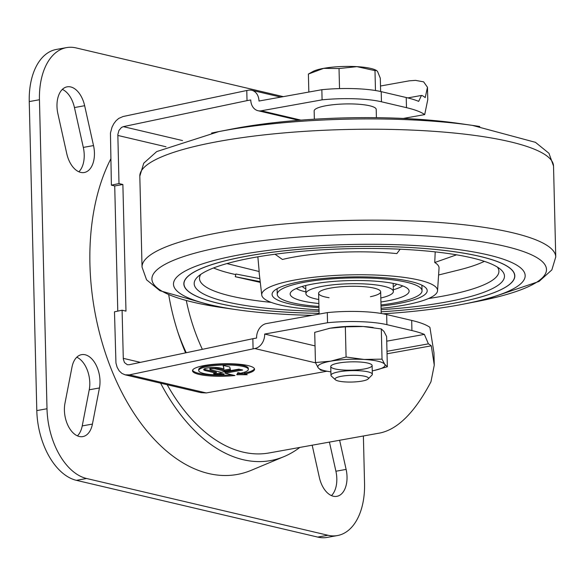 <?xml version="1.0" encoding="UTF-8"?>
<svg xmlns="http://www.w3.org/2000/svg" width="585" height="585" viewBox="0 0 585 585"><rect width="100%" height="100%" fill="white"/><g stroke="black" fill="none" stroke-linecap="round" stroke-linejoin="round"><path stroke-width="0.88" d="M326.832 371.248L206.278 392.945L200.999 392.674L125.139 374.831L129.409 374.868L253.093 348.857L252.844 338.722L256.581 338.057A12.936 10.04 103.2 0 1 266.475 323.556L327.293 312.609A51.729 10.398 178.6 0 1 386.663 314.54L411.679 320.419A103.457 20.804 178.6 0 1 429.909 327.351L433.96 352.777L434.267 365.15L431.291 345.83L387.043 353.793M185.606 352.865A160.363 95.845 -100.2 0 1 168.714 294.803M246.775 90.499L123.091 116.51L118.718 118.433L116.071 120.722L113.804 123.684L112.02 127.179L110.448 133.029L111.384 185.167L118.996 183.566L117.834 134.587L118.945 130.44L121.468 127.464L123.34 126.645L247.024 100.635L246.775 90.499L248.471 90.2A12.936 10.04 103.2 0 1 251.74 90.273A12.936 10.04 103.2 0 1 258.987 101.029L321.845 89.71A51.729 10.398 -1.4 0 1 381.215 91.648L406.231 97.527A103.457 20.804 -1.4 0 1 418.684 101.373L421.441 95.457L422.341 95.633A103.457 20.804 178.6 0 1 425.222 97.607L427.474 87.26L427.774 99.626L424.703 114.594L403.277 118.448M247.024 100.635L250.76 99.962A12.936 10.04 103.2 0 0 258 110.711A12.936 10.04 103.2 0 0 261.276 110.792L322.094 99.845A51.729 10.398 -1.4 0 1 381.457 101.775L406.48 107.662A103.457 20.804 -1.4 0 1 424.703 114.594M386.985 351.307L428.41 343.856L424.374 334.393A103.457 20.804 178.6 0 0 411.928 330.554L386.904 324.668A51.729 10.398 178.6 0 0 327.541 322.737L264.676 334.05L315.037 345.896M386.736 341.172L424.374 334.393M264.676 334.05A12.936 10.04 103.2 0 1 254.782 348.55L253.093 348.857M299.812 447.43A178.476 106.667 -100.2 0 1 284.083 456.578L251.345 470.274A186.227 111.304 -100.2 0 1 116.049 380.389A186.227 111.304 -100.2 0 1 110.748 159.01M284.083 456.578A178.476 106.667 -100.2 0 1 160.612 383.175M434.267 365.15L430.955 381.793C414.941 412.162 397.961 429.229 380.023 432.995L269.18 452.944A170.71 102.031 -100.2 0 1 167.171 384.718M220.165 374.086L220.136 373.069L223.945 373.969L223.975 374.978L220.165 374.086L217.225 374.612L213.415 373.713L216.348 373.186L205.679 370.678A9.309 1.872 -1.4 0 1 203.719 369.581A9.309 1.872 -1.4 0 1 209.986 367.658A9.309 1.872 -1.4 0 1 220.377 368.031L223.967 368.879L223.09 365.42L229.737 366.978L230.497 370.005L224.625 371.065L215.477 368.916A3.1 0.622 -1.4 0 0 212.011 368.791A3.1 0.622 -1.4 0 0 209.927 369.427A3.1 0.622 -1.4 0 0 210.578 369.793L221.247 372.301L238.885 369.135L242.695 370.027L225.057 373.201L234.965 375.533A31.034 6.238 -1.4 0 1 192.502 370.751A31.034 6.238 -1.4 0 1 223.382 363.753A31.034 6.238 -1.4 0 1 254.563 369.237A31.034 6.238 -1.4 0 1 244.523 374.1L247.236 374.714L236.764 374.736L237.883 372.601L240.618 373.215A24.833 4.994 -1.4 0 0 248.354 369.391L248.333 368.374A24.833 4.994 -1.4 0 0 223.39 363.994A24.833 4.994 -1.4 0 0 198.688 369.588L198.71 370.605A24.833 4.994 -1.4 0 1 223.411 365.003A24.833 4.994 -1.4 0 1 248.354 369.391M223.975 374.978A24.833 4.994 -1.4 0 1 198.71 370.605M125.139 374.831L121.907 373.413L119.179 370.839L117.139 367.3L115.947 363.029L114.484 311.812L122.09 310.211L125.98 311.125L122.879 184.48L114.718 185.95L111.384 185.167M252.844 338.722L129.161 364.733L127.333 364.718L124.444 362.546L123.303 359.007L122.09 310.211M220.136 373.069L217.196 373.596L217.225 374.612M244.515 373.705L237.298 373.72M254.446 368.733A31.034 6.238 -1.4 0 1 244.501 373.091L244.523 374.1M231.857 374.802A31.034 6.238 -1.4 0 1 192.597 370.246M240.238 369.449L225.035 372.184L225.057 373.201M118.996 183.566L122.879 184.48M117.775 311.118L114.718 185.95M186.249 352.733A139.669 83.479 -100.2 0 1 177.84 332.083M202.359 349.34A139.669 83.479 -100.2 0 1 186.293 300.522M209.927 369.427L209.898 368.418A3.1 0.622 -1.4 0 1 211.989 367.775A3.1 0.622 -1.4 0 1 215.455 367.899L215.477 368.916M230.256 369.033L224.596 370.049L215.455 367.899M223.967 368.879L223.338 365.479M216.348 373.186L216.326 372.17L205.657 369.661A9.309 1.872 -1.4 0 1 204.055 369.069M217.196 373.596L215.836 373.281M224.596 370.049L224.625 371.065M327.293 312.609L327.541 322.737M427.474 87.26L423.628 81.849L415.496 80.372L409.215 80.84L380.499 86.01M363.387 435.986L364.55 483.422A62.076 37.104 -100.2 0 1 337.443 535.56L327.234 537.396A62.076 37.104 -100.2 0 1 317.728 537.088L76.394 480.336A62.076 37.104 -100.2 0 1 36.804 410.59L29.25 101.578A62.076 37.104 -100.2 0 1 56.357 49.44L66.566 47.604A62.076 37.104 -100.2 0 1 76.072 47.911L283.315 96.649M337.443 535.56A62.076 37.104 -100.2 0 1 327.929 535.253L86.595 478.501A62.076 37.104 -100.2 0 1 47.005 408.747L39.451 99.735A62.076 37.104 -100.2 0 1 66.566 47.604M428.41 343.856A103.457 20.804 -1.4 0 1 431.291 345.83M329.428 442.099L335.907 471.239A23.276 13.916 -100.2 0 1 331.461 495.605M339.629 440.264L346.115 469.404A23.276 13.916 -100.2 0 1 336.858 496.336A23.276 13.916 -100.2 0 1 319.351 477.448L312.178 445.2M92.43 424.081A23.276 13.916 -100.2 0 1 82.821 436.593A23.276 13.916 -100.2 0 1 68.635 426.787A23.276 13.916 -100.2 0 1 64.964 403.292L71.977 367.161A23.276 13.916 -100.2 0 1 81.586 354.649A23.276 13.916 -100.2 0 1 95.772 364.455A23.276 13.916 -100.2 0 1 99.443 387.957L92.43 424.081L82.229 425.917A23.276 13.916 -100.2 0 1 77.425 435.862M76.781 357.216A23.276 13.916 -100.2 0 1 89.234 389.793L82.229 425.917M57.893 113.761A23.276 13.916 -100.2 0 1 67.151 86.829A23.276 13.916 -100.2 0 1 84.65 105.717L93.52 145.577A23.276 13.916 -100.2 0 1 84.262 172.509A23.276 13.916 -100.2 0 1 66.756 153.621L57.893 113.761M62.339 89.395A23.276 13.916 -100.2 0 1 74.449 107.552L83.311 147.413A23.276 13.916 -100.2 0 1 78.865 171.778M321.845 89.71L322.094 99.845M226.914 263.586L259.184 271.52A89.995 18.098 178.6 0 0 259.14 272.53L261.758 295.089A87.94 17.682 178.6 0 0 319.015 309.853M235.755 274.577A147.829 29.725 -1.4 0 1 213.569 267.967M259.777 278.643L235.879 274.007L235.302 276.72L260.193 282.372M260.186 282.277L256.72 281.458L260.171 282.145M260.113 281.626L235.302 276.72M260.12 281.707L239.345 277.575L249.151 279.798M260.157 282.043L246.614 279.074L260.091 281.992L255.001 280.61L242.57 278.211L249.137 279.864M277.158 288.697A72.423 14.559 178.6 0 0 277.114 289.261L277.239 294.328A72.423 14.559 -1.4 0 1 305.187 282.102A72.423 14.559 -1.4 0 1 381.288 278.716A72.423 14.559 -1.4 0 1 422.041 290.789A72.423 14.559 -1.4 0 1 380.989 304.953M422.041 290.789L421.917 285.721A72.423 14.559 178.6 0 0 421.851 285.158M400.133 249.21L396.827 253.597A89.995 18.098 178.6 0 0 282.431 259.469L275.038 254.234M381.076 308.339A87.94 17.682 178.6 0 0 437.543 290.789L439.05 268.135A89.995 18.098 178.6 0 0 434.743 262.511L456.571 254.819M484.343 261.349A147.829 29.725 -1.4 0 1 458.677 270.014L438.67 274.972M434.743 262.511L435.203 251.879M259.184 271.52L257.861 256.822M200.794 274.358A149.753 30.113 178.6 0 0 199.522 277.846A149.753 30.113 178.6 0 0 271.155 302.365M428.512 298.518A149.753 30.113 178.6 0 0 498.866 270.526A149.753 30.113 178.6 0 0 497.418 267.111M381.106 309.699A155.193 31.21 178.6 0 0 500.643 269.444A155.193 31.21 178.6 0 0 254.065 257.488A155.193 31.21 178.6 0 0 197.693 276.844A155.193 31.21 178.6 0 0 319.052 311.22M319.103 313.333A165.533 33.287 178.6 0 1 183.844 283.937A165.533 33.287 178.6 0 1 247.718 255.996A165.533 33.287 178.6 0 1 421.661 248.252A165.533 33.287 178.6 0 1 514.815 275.849A165.533 33.287 178.6 0 1 381.157 311.82A165.401 33.257 178.6 0 0 514.683 275.849A165.401 33.257 178.6 0 0 421.609 248.274A165.401 33.257 178.6 0 0 247.799 256.018A165.401 33.257 178.6 0 0 183.975 283.937A165.401 33.257 178.6 0 0 319.103 313.311M187.266 276.961A165.401 33.257 178.6 0 0 183.975 283.805A165.401 33.257 178.6 0 0 183.975 283.871M514.683 275.791A165.401 33.257 178.6 0 0 514.683 275.725A165.401 33.257 178.6 0 0 511.056 269.041M183.844 283.871A165.533 33.287 178.6 0 0 187.602 290.613M511.392 282.701A165.533 33.287 178.6 0 0 514.815 275.784M383.197 313.809A175.88 35.363 178.6 0 0 463.006 304.215A175.88 35.363 178.6 0 0 485.821 254.387A175.88 35.363 178.6 0 0 241.364 254.504A175.88 35.363 178.6 0 0 236.983 309.743A175.88 35.363 178.6 0 0 312.105 315.337M479.729 126.499A197.335 39.678 178.6 0 0 472.424 125.387L458.589 123.398A175.88 35.363 178.6 0 0 238.27 127.859A175.88 35.363 178.6 0 0 232.559 128.927L218.834 131.588A197.335 39.678 178.6 0 0 211.595 133.058M437.543 290.789A87.94 17.682 178.6 0 0 388.923 275.813A87.94 17.682 178.6 0 0 295.659 279.864A87.94 17.682 178.6 0 0 261.758 295.089M381.018 306.094A77.593 15.605 178.6 0 0 425.478 287.498A77.593 15.605 178.6 0 0 302.006 281.356A77.593 15.605 178.6 0 0 273.641 291.213A77.593 15.605 178.6 0 0 318.964 307.608M314.357 119.208L314.152 110.945A31.034 6.238 -1.4 0 1 326.13 105.709A31.034 6.238 -1.4 0 1 358.744 104.254A31.034 6.238 -1.4 0 1 376.214 109.432L376.411 117.687M329.07 297.714A31.034 6.238 -1.4 0 1 318.613 293.319A31.034 6.238 -1.4 0 1 330.591 288.076A31.034 6.238 -1.4 0 1 363.205 286.621A31.034 6.238 -1.4 0 1 380.667 291.798A31.034 6.238 -1.4 0 1 370.437 296.705M318.767 299.513A43.736 8.797 -1.4 0 1 305.918 293.626A43.736 8.797 -1.4 0 1 322.788 286.24A43.736 8.797 -1.4 0 1 368.755 284.193A43.736 8.797 -1.4 0 1 393.361 291.491A43.736 8.797 -1.4 0 1 380.82 297.992M318.935 306.467A72.423 14.559 -1.4 0 1 277.239 294.328M318.862 303.52A59.487 11.963 -1.4 0 1 290.167 294.014A59.487 11.963 -1.4 0 1 313.121 283.966A59.487 11.963 -1.4 0 1 375.636 281.188A59.487 11.963 -1.4 0 1 409.112 291.103A59.487 11.963 -1.4 0 1 380.915 301.999M402.707 285.911A55.714 11.203 -1.4 0 1 393.325 289.765M305.875 291.9A55.714 11.203 -1.4 0 1 296.31 288.515M396.645 284.127A47.692 9.587 -1.4 0 1 393.244 286.65M305.801 288.785A47.692 9.587 -1.4 0 1 302.284 286.431M393.72 283.491A47.692 9.587 -1.4 0 1 393.178 283.769M305.728 285.904A47.692 9.587 -1.4 0 1 305.173 285.655M308.836 92.057L308.39 74.054L312.799 71.575A33.623 6.764 178.6 0 1 323.637 68.357L339.029 68.54L339.519 88.606M362.013 381.091A16.724 3.364 178.6 0 0 368.126 378.963A16.724 3.364 178.6 0 0 351.665 375.314A16.724 3.364 178.6 0 0 335.395 379.767A16.724 3.364 178.6 0 0 362.013 381.091M368.126 378.963L371.914 375.146A20.694 4.161 178.6 0 0 372.338 374.283A20.694 4.161 178.6 0 0 351.548 370.627A20.694 4.161 178.6 0 0 330.964 375.292A20.694 4.161 178.6 0 0 331.424 376.14L335.395 379.767M308.39 74.054L323.637 68.357A33.623 6.764 178.6 0 1 356.938 66.646L339.029 68.54M374.985 70.639L356.938 66.646A33.623 6.764 178.6 0 1 375.636 70.039L376.506 70.471L374.985 70.639L375.475 90.521M380.63 91.509L380.308 78.244L377.574 71.502L376.506 70.471M372.25 370.832A33.623 6.764 178.6 0 0 373.164 370.663A33.623 6.764 178.6 0 0 384.733 364.301L382.034 359.131L364.089 359.446A33.623 6.764 178.6 0 0 330.796 361.157L315.447 362.546L314.708 332.353L329.991 328.229L345.34 326.839L363.285 326.518L381.303 328.938L383.928 331.373L386.619 336.543L387.358 366.744L384.733 364.301A33.623 6.764 178.6 0 0 364.089 359.446L346.079 357.033L345.34 326.839M315.447 362.546L318.138 367.716A33.623 6.764 178.6 0 1 330.796 361.157L346.079 357.033M382.034 359.131L381.303 328.938M329.955 371.716A33.623 6.764 178.6 0 1 318.138 367.716L320.763 370.159L329.955 371.716A33.623 6.764 178.6 0 0 330.883 371.841M364.141 368.996A20.694 4.161 178.6 0 0 371.658 364.66A20.694 4.161 178.6 0 0 351.336 361.852A20.694 4.161 178.6 0 0 331.168 365.654A20.694 4.161 178.6 0 0 340.521 369.8A20.694 4.161 178.6 0 0 364.141 368.996M373.171 327.527L372.111 327.381A33.623 6.764 178.6 0 0 363.285 326.518A33.623 6.764 178.6 0 0 329.991 328.229A33.623 6.764 178.6 0 0 328.902 328.434A33.623 6.764 178.6 0 0 328.529 328.507M374.224 370.451L387.358 366.744M123.34 126.645L182.527 140.561M117.819 135.442L165.994 146.769M261.276 110.792L300.975 120.13M254.782 348.55L315.571 362.846M129.409 374.868L206.278 392.945M123.267 358.334L140.415 362.371M205.657 369.661L205.679 370.678M411.679 320.419L411.928 330.554M386.663 314.54L386.904 324.668M406.231 97.527L406.48 107.662M86.595 478.501L76.394 480.336M47.005 408.747L36.804 410.59M39.451 99.735L29.25 101.578M327.929 535.253L317.728 537.088M346.115 469.404L335.907 471.239M99.443 387.957L89.234 389.793M84.65 105.717L74.449 107.552M93.52 145.577L83.311 147.413M381.215 91.648L381.457 101.775M463.006 304.215L476.731 301.553A197.335 39.678 178.6 0 0 502.332 245.649A197.335 39.678 178.6 0 0 228.062 245.78A197.335 39.678 178.6 0 0 223.141 307.754L236.983 309.743M483.992 300.083L539.026 281.451L551.852 269.904L555.75 256.976A206.914 41.608 178.6 0 0 439.313 222.475A206.914 41.608 178.6 0 0 221.876 232.157A206.914 41.608 178.6 0 0 142.038 267.089L146.564 279.813L159.939 290.716L215.821 306.635M555.75 256.976L553.527 166.052A206.914 41.608 178.6 0 0 437.09 131.559A206.914 41.608 178.6 0 0 219.653 141.241A206.914 41.608 178.6 0 0 139.815 176.165L142.038 267.089M553.527 166.052L548.971 153.299L535.45 142.33L472.424 125.387A197.335 39.678 178.6 0 0 225.24 130.389A197.335 39.678 178.6 0 0 218.834 131.588L156.714 151.581L143.742 163.2L139.815 176.165M298.76 120.298L258 110.711M280.778 97.103L251.74 90.273M421.441 95.457L407.811 97.907M318.613 293.319L319.117 314.079M380.667 291.798L381.201 313.465M305.721 285.517L305.918 293.626M393.164 283.381L393.361 291.491M372.338 374.283L372.118 365.508M330.964 375.292L330.752 366.517"/></g></svg>

